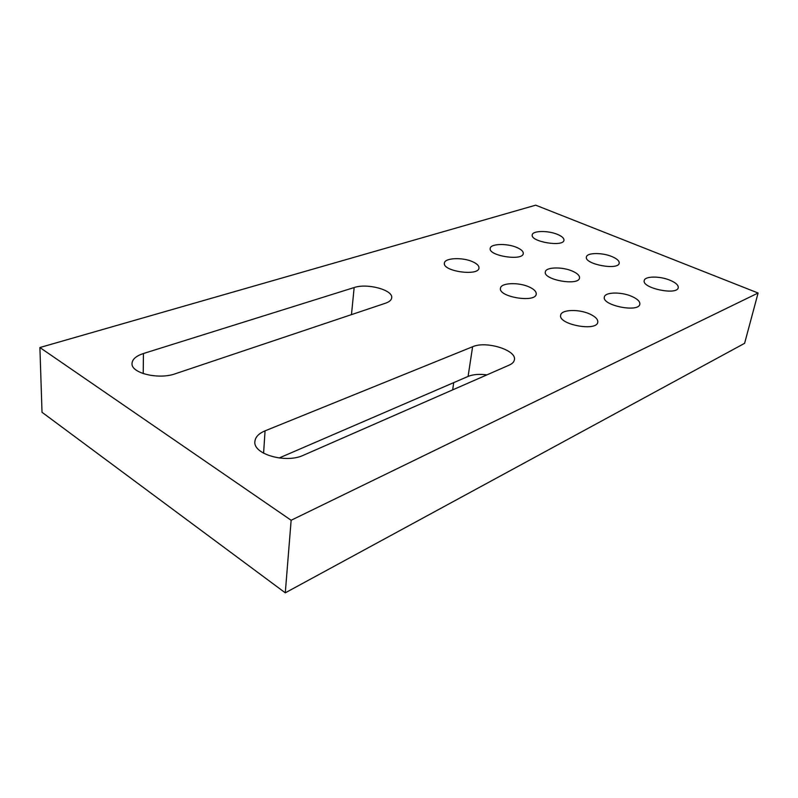 <?xml version="1.0" encoding="UTF-8"?>
<svg xmlns="http://www.w3.org/2000/svg" width="798" height="798" viewBox="0 0 798 798"><rect width="100%" height="100%" fill="white"/><g stroke="black" fill="none" stroke-linecap="round" stroke-linejoin="round"><path stroke-width="1.2" d="M557.523 234.413C561.982 236.298 564.116 238.233 563.947 240.228C563.508 247.35 530.191 241.714 532.246 234.881C532.515 230.612 548.106 230.373 557.523 234.413M472.875 261.844C477.114 263.799 479.149 265.864 478.98 268.028C478.67 276.497 442.331 271.32 444.406 263.111C444.596 257.804 462.8 257.056 472.875 261.844M516.984 247.55C521.343 249.475 523.438 251.48 523.269 253.555C522.88 261.315 488.137 255.849 490.211 248.378C490.451 243.629 507.249 243.161 516.984 247.55M611.976 256.597C617.014 258.732 619.418 260.916 619.198 263.16C618.52 270.702 584.076 264.178 586.42 256.976C586.819 252.597 602.191 252.407 611.976 256.597M529.303 287.021C534.141 289.265 536.456 291.629 536.226 294.113C535.628 303.17 498.052 296.966 500.476 288.228C500.835 282.731 518.77 282.043 529.303 287.021M572.445 271.14C577.393 273.335 579.757 275.619 579.528 277.973C578.879 286.233 542.959 279.809 545.353 271.889C545.742 267.001 562.301 266.592 572.445 271.14M631.797 296.397C637.442 298.911 640.126 301.504 639.826 304.188C638.869 312.966 601.612 305.385 604.375 297.026C604.944 291.998 621.233 291.679 631.797 296.397M589.872 314.053C595.438 316.646 598.071 319.37 597.762 322.212C596.814 331.888 557.852 324.417 560.685 315.15C561.243 309.484 578.879 308.886 589.872 314.053M670.101 280.268C675.796 282.701 678.509 285.175 678.23 287.699C677.283 295.679 641.562 288.098 644.235 280.527C644.794 276.048 659.926 275.928 670.101 280.268M354.152 287.549C367.27 282.941 393.364 290.033 391.688 297.873C391.369 300.108 389.304 301.883 385.504 303.21L175.281 373.763C158.752 379.868 130.922 373.165 132.019 363.449C132.328 359.23 136.139 355.918 143.441 353.514L354.152 287.549L351.469 314.631M472.616 346.741C486.022 340.596 516.954 350.142 514.391 359.858C513.992 361.983 512.286 363.718 509.284 365.075L303.449 455.239C286.023 463.728 252.806 454.172 254.891 441.494C255.36 437.045 258.751 433.494 265.066 430.84L472.616 346.741L468.087 376.427C473.114 374.392 479.379 373.883 486.86 374.89M758.1 293.016L535.697 205.176L39.9 347.529L291.14 520.266L758.1 293.016L744.604 343.32L285.285 592.824L42.015 412.277L39.9 347.529M279.12 458.002L468.087 376.427M291.14 520.266L285.285 592.824M143.441 353.514L143.211 373.604M265.066 430.84L263.589 453.224M453.723 382.631L452.666 389.873"/></g></svg>
